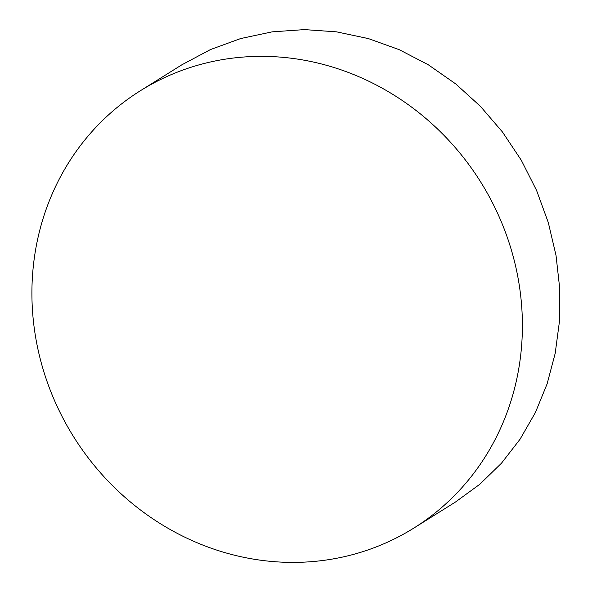 <?xml version="1.0" encoding="UTF-8"?>
<svg xmlns="http://www.w3.org/2000/svg" width="592" height="592" viewBox="0 0 592 592"><rect width="100%" height="100%" fill="white"/><g stroke="black" fill="none" stroke-linecap="round" stroke-linejoin="round"><path stroke-width="0.89" d="M413.926 528.02L455.359 502.105L479.779 484.3L501.461 463.218L520.02 439.279L535.397 412.55L547.134 383.823L555.192 353.35L559.447 321.426L559.758 288.815L556.021 255.404L548.303 222.57L536.604 190.498L521.3 160.24L502.475 132.009L480.445 106.353L455.729 83.923L428.364 64.817L399.186 49.661L368.431 38.606L336.53 31.85L304.392 29.6L272.105 31.857L240.633 38.561L210.419 49.587L181.818 64.824L140.385 90.739A257.897 240.115 58 0 1 386.791 90.776A257.897 240.115 58 0 1 522.063 312.391A257.897 240.115 58 0 1 413.926 528.02A257.897 240.115 58 0 1 167.521 527.983A257.897 240.115 58 0 1 32.242 306.36A257.897 240.115 58 0 1 140.385 90.739"/></g></svg>
